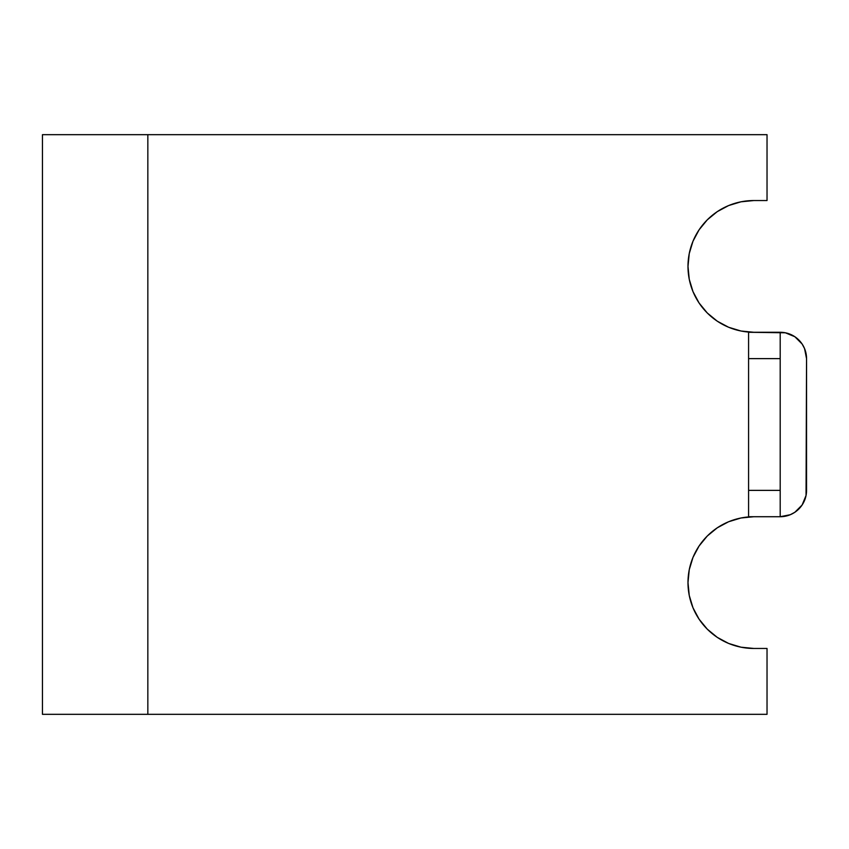 <?xml version="1.0" encoding="UTF-8"?>
<svg xmlns="http://www.w3.org/2000/svg" width="849" height="849" viewBox="0 0 849 849"><rect width="100%" height="100%" fill="white"/><g stroke="black" fill="none" stroke-linecap="round" stroke-linejoin="round"><path stroke-width="1.27" d="M42.45 714.327L42.45 134.673L42.45 714.327L147.843 714.327L147.843 134.673L42.45 134.673L767.029 134.673L767.029 200.544L767.029 134.673L147.843 134.673L147.843 714.327L42.45 714.327M753.848 648.456L767.029 648.456L767.029 714.327L767.029 648.456L753.848 648.456A65.872 65.872 0 0 1 687.987 582.594A65.872 65.872 0 0 1 753.848 516.723L741.007 517.986L728.644 521.732L717.256 527.823L707.281 536.016L699.088 545.992L692.996 557.379L689.25 569.743L687.987 582.594L689.25 595.436L692.996 607.799L699.088 619.186L707.281 629.162L717.256 637.355L728.644 643.446L741.007 647.193L753.848 648.456L741.326 647.256M737.006 646.269L729.28 643.701M724.303 641.462L717.66 637.631M713.213 634.426L707.737 629.629M703.863 625.49L699.544 619.855M696.477 614.941L693.378 608.701M691.288 603.193L689.484 596.55M688.486 590.692L688.04 585.279M688.04 585.226L687.998 583.889M688.146 577.904L688.985 571.175M690.29 565.296L692.391 558.886M694.832 553.346L698.111 547.488M701.582 542.5L705.922 537.406M710.305 533.161L715.527 529.012M720.652 525.701L724.399 523.674M724.494 523.621L726.574 522.634M732.252 520.363L736.125 519.153M736.189 519.132L738.641 518.495M744.658 517.359L753.848 516.723M752.363 332.267L744.658 331.641M738.641 330.505L736.253 329.89M736.125 329.847L732.252 328.637M726.574 326.366L724.494 325.379M724.452 325.347L720.652 323.299M715.527 319.988L710.316 315.839M705.922 311.594L701.582 306.5M698.111 301.512L694.832 295.654M692.391 290.114L690.29 283.704M688.985 277.825L688.146 271.096M687.998 265.111L688.03 263.827M688.04 263.721L688.486 258.308M689.484 252.45L691.288 245.807M693.378 240.299L696.477 234.059M699.544 229.145L703.863 223.51M707.737 219.371L713.213 214.574M717.66 211.369L724.303 207.538M729.28 205.299L736.921 202.752M741.326 201.744L753.848 200.544L741.007 201.807L728.644 205.554L717.256 211.645L707.281 219.838L699.088 229.814L692.996 241.201L689.25 253.564L687.987 266.406L689.25 279.257L692.996 291.621L699.088 303.008L707.281 312.984L717.256 321.177L728.644 327.268L741.007 331.014L753.848 332.277A65.872 65.872 0 0 1 687.987 266.406A65.872 65.872 0 0 1 753.848 200.544L767.029 200.544L753.848 200.544M767.029 714.327L147.843 714.327L767.029 714.327M806.55 358.628L806.55 490.372A26.351 26.351 0 0 1 780.199 516.723L748.585 516.723L780.199 516.723L780.199 490.372L748.585 490.372L748.585 516.723L748.585 490.372L780.199 490.372L780.199 332.277L748.585 332.277L748.585 358.628L748.585 332.277L785.346 332.787L794.844 336.724L802.114 343.994L804.544 348.546L806.55 358.628L806.041 495.508L802.114 505.006L794.844 512.276L790.281 514.717L780.199 516.723L780.199 358.628L748.585 358.628L748.585 490.372L748.585 358.628L780.199 358.628L780.199 332.277A26.351 26.351 0 0 1 806.55 358.628L804.544 348.546M798.835 508.997L802.114 505.006L806.041 495.508M790.281 334.283L785.346 332.787"/></g></svg>
